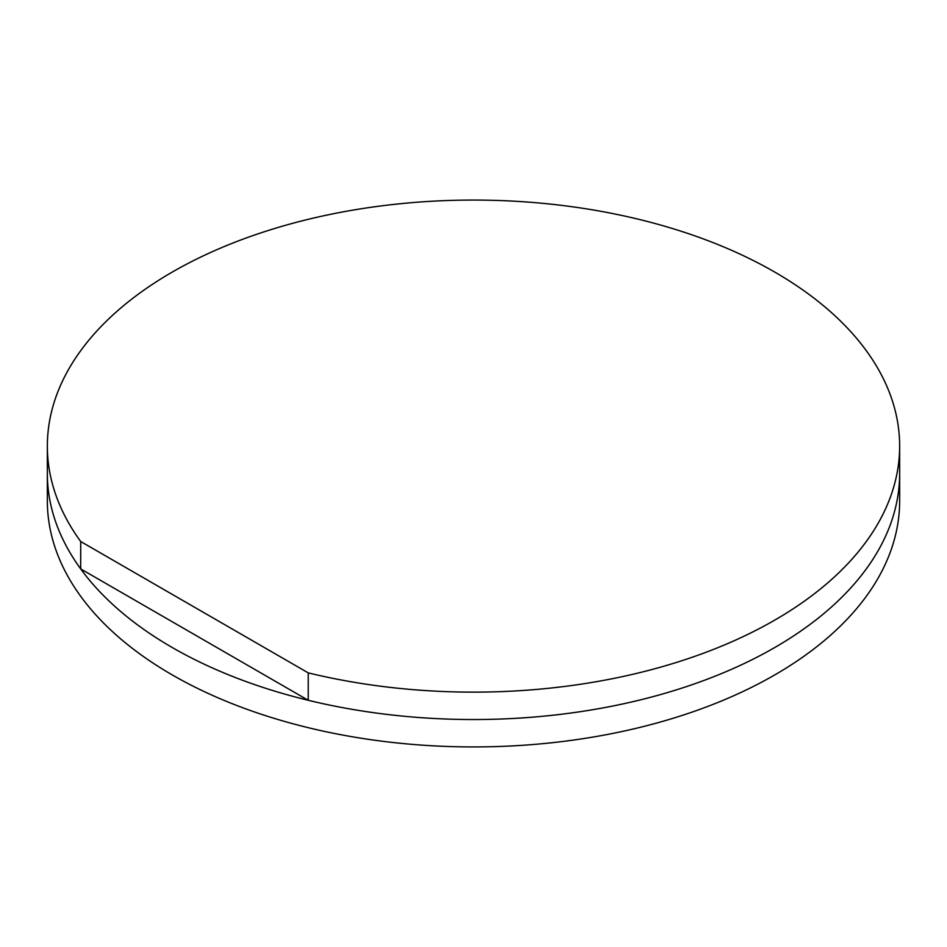 <?xml version="1.0" encoding="UTF-8"?>
<svg xmlns="http://www.w3.org/2000/svg" width="947" height="947" viewBox="0 0 947 947"><rect width="100%" height="100%" fill="white"/><g stroke="black" fill="none" stroke-linecap="round" stroke-linejoin="round"><path stroke-width="1.42" d="M172.165 647.476A426.15 246.031 0 0 0 636.585 700.804A426.15 246.031 0 0 0 899.65 473.5L899.65 500.892A426.15 246.031 0 0 1 636.585 728.207A426.15 246.031 0 0 1 172.165 674.868A426.15 246.031 0 0 1 47.35 500.892L47.35 473.5A426.15 246.031 0 0 0 172.165 647.476M899.65 446.108L899.65 473.5A426.15 246.031 0 0 1 774.835 647.476A426.15 246.031 0 0 1 308.237 700.283L308.237 672.879A426.15 246.031 0 0 0 774.835 620.072A426.15 246.031 0 0 0 899.65 446.108A426.15 246.031 0 0 0 636.585 218.793A426.15 246.031 0 0 0 172.165 272.132A426.15 246.031 0 0 0 47.35 446.108A426.15 246.031 0 0 0 80.696 541.518L80.696 568.91A426.15 246.031 0 0 1 47.35 473.5L47.35 446.108M308.237 672.879L80.696 541.518M308.237 700.283L80.696 568.91"/></g></svg>

